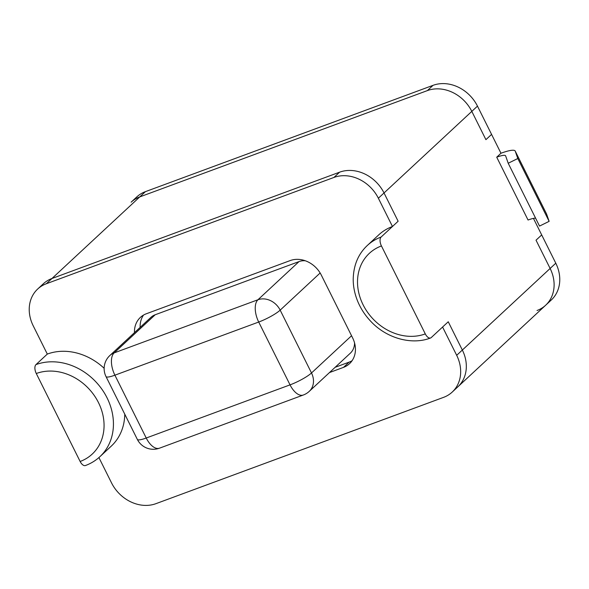 <?xml version="1.0" encoding="UTF-8"?>
<svg xmlns="http://www.w3.org/2000/svg" width="589" height="589" viewBox="0 0 589 589"><rect width="100%" height="100%" fill="white"/><g stroke="black" fill="none" stroke-linecap="round" stroke-linejoin="round"><path stroke-width="0.88" d="M155.209 314.747A17.839 14.997 -132.9 0 0 150.894 317.383A17.839 14.997 -132.9 0 1 155.209 314.747L114.148 352.899A17.839 14.997 -132.9 0 0 109.834 355.542A17.839 17.839 0 0 0 106.013 376.57A17.839 3.195 -26.5 0 0 114.899 375.186A17.839 9.122 -110.3 0 1 114.148 352.899A17.839 14.997 -132.9 0 0 109.834 355.542L150.894 317.383L109.834 355.542A17.839 17.839 0 0 0 106.013 376.57A17.839 3.195 -26.5 0 0 114.899 375.186L146.227 438.017A17.839 3.195 153.5 0 1 137.34 439.401L106.013 376.57L137.34 439.401A17.839 17.839 0 0 0 159.494 448.177A17.839 9.122 -110.3 0 1 146.227 438.017L290.038 384.867L258.711 322.036A17.839 3.195 -26.5 0 0 280.173 310.138A17.839 14.997 -132.9 0 0 257.96 299.749A17.839 9.122 69.7 0 0 258.711 322.036L114.899 375.186A17.839 9.122 -110.3 0 1 114.148 352.899L257.96 299.749A17.839 9.122 69.7 0 0 258.711 322.036A17.839 3.195 -26.5 0 0 280.173 310.138A17.839 14.997 -132.9 0 0 257.96 299.749L114.148 352.899L155.209 314.747L299.021 261.59L155.209 314.747M305.271 260.758A17.839 14.997 -132.9 0 0 299.021 261.59L257.96 299.749L299.021 261.59A17.839 14.997 -132.9 0 1 305.271 260.758M350.322 353.194A17.839 14.997 -132.9 0 0 354.556 342.916A17.839 14.997 -132.9 0 1 350.322 353.194L309.262 391.354A17.839 14.997 -132.9 0 0 311.5 372.97A17.839 3.195 153.5 0 1 290.038 384.867A17.839 9.122 69.7 0 0 303.306 395.02A17.839 17.839 0 0 0 309.262 391.354A17.839 14.997 -132.9 0 0 311.5 372.97L280.173 310.138L320.151 272.987L280.173 310.138L311.5 372.97A17.839 3.195 153.5 0 1 290.038 384.867L258.711 322.036L114.899 375.186L146.227 438.017A17.839 3.195 153.5 0 1 137.34 439.401A17.839 17.839 0 0 0 159.494 448.177A17.839 9.122 -110.3 0 1 146.227 438.017L290.038 384.867A17.839 9.122 69.7 0 0 303.306 395.02L159.494 448.177L303.306 395.02A17.839 17.839 0 0 0 309.262 391.354L350.322 353.194M537.028 310.513A35.679 29.995 -132.9 0 0 545.657 305.235L457.874 386.811A35.679 29.995 -132.9 0 0 462.343 350.043L555.788 263.202A35.679 29.995 -132.9 0 1 551.319 299.97A35.679 29.995 -132.9 0 0 555.788 263.202A35.679 29.995 -132.9 0 1 551.319 299.97L457.874 386.811A35.679 29.995 -132.9 0 0 462.343 350.043L448.251 321.771L431.258 337.556A7.134 3.652 -110.3 0 1 430.596 337.968A7.134 3.652 -110.3 0 1 425.295 333.904A49.955 41.988 47.1 0 1 363.096 304.808A49.955 41.988 47.1 0 1 381.436 245.944A7.134 3.652 -110.3 0 1 381.135 237.028L398.127 221.236L384.028 192.964A35.679 29.995 -132.9 0 0 339.603 172.179L51.972 278.487A35.679 29.995 -132.9 0 0 43.343 283.765L37.681 289.03A35.679 29.995 -132.9 0 0 33.212 325.798L47.304 354.077L35.981 364.598A7.134 3.652 69.7 0 0 36.282 373.514L80.141 461.481A7.134 3.652 69.7 0 0 85.442 465.538C90.927 463.499 95.749 460.546 99.902 456.681A57.089 47.989 -132.9 0 0 102.206 389.668A57.089 47.989 -132.9 0 0 35.981 364.598L47.304 354.077A57.089 47.989 -132.9 0 1 104.143 368.287M98.915 457.579L111.527 482.877A35.679 29.995 -132.9 0 0 155.952 503.661L443.583 397.354A35.679 29.995 -132.9 0 0 452.212 392.075L457.874 386.811A35.679 29.995 -132.9 0 0 462.343 350.043L448.251 321.771L431.258 337.556A7.134 3.652 -110.3 0 1 430.596 337.968A7.134 3.652 -110.3 0 1 425.295 333.904L381.436 245.944L425.295 333.904A49.955 41.988 47.1 0 1 363.096 304.808A49.955 41.988 47.1 0 1 381.436 245.944A7.134 3.652 -110.3 0 1 381.135 237.028L398.127 221.236L384.028 192.964A35.679 29.995 -132.9 0 0 339.603 172.179L51.972 278.487A35.679 29.995 -132.9 0 0 43.343 283.765A35.679 29.995 -132.9 0 1 51.972 278.487L145.417 191.646A35.679 29.995 -132.9 0 0 136.788 196.925L131.126 202.189A35.679 29.995 -132.9 0 1 139.755 196.91L145.417 191.646A35.679 29.995 -132.9 0 0 136.788 196.925A35.679 29.995 -132.9 0 1 145.417 191.646L433.048 85.339A35.679 29.995 -132.9 0 1 477.473 106.123A35.679 29.995 -132.9 0 0 433.048 85.339A35.679 29.995 -132.9 0 1 477.473 106.123L500.967 153.243L496.718 157.189L528.046 220.021L496.718 157.189A17.839 3.195 -26.5 0 1 505.605 155.813A17.839 3.195 -26.5 0 0 496.718 157.189L500.967 153.243A28.544 5.11 153.5 0 1 515.191 151.034A28.544 5.11 153.5 0 1 515.235 151.145L517.805 158.515L508.204 163.249L505.634 155.879A17.839 3.195 -26.5 0 0 505.605 155.813A17.839 3.195 -26.5 0 1 505.634 155.879L508.204 163.249L539.531 226.08L508.204 163.249L517.805 158.515L549.132 221.346L539.531 226.08L549.132 221.346L517.805 158.515L515.235 151.145A28.544 5.11 153.5 0 0 515.191 151.034L546.511 213.866A28.544 5.11 153.5 0 1 546.563 213.976L549.132 221.346L546.563 213.976L515.235 151.145L546.563 213.976A28.544 5.11 153.5 0 0 546.511 213.866L515.191 151.034A28.544 5.11 153.5 0 0 500.967 153.243L477.473 106.123L491.572 134.395L485.91 139.659L471.811 111.387A35.679 29.995 -132.9 0 0 427.386 90.596L139.755 196.91M555.788 263.202L533.45 218.394L555.788 263.202L541.696 234.923L536.027 240.187L550.126 268.466L555.788 263.202L462.343 350.043L448.251 321.771L442.582 327.028L456.681 355.307L462.343 350.043M378.366 198.228L384.028 192.964L398.127 221.236L392.465 226.5L378.366 198.228A35.679 29.995 -132.9 0 0 333.941 177.444L46.31 283.751A35.679 29.995 -132.9 0 0 37.681 289.03M111.233 446.16L99.902 456.681L111.233 446.16A57.089 47.989 -132.9 0 0 124.765 414.177M140.13 327.388A24.974 20.998 47.1 0 1 143.495 315.1M352.06 360.74A24.974 20.998 47.1 0 1 349.144 362.117L335.163 367.286M329.501 372.55L343.483 367.381A24.974 20.998 -132.9 0 0 349.52 363.685A24.974 20.998 -132.9 0 0 352.649 337.946L321.322 275.115A24.974 20.998 -132.9 0 0 290.222 260.566L146.411 313.723A24.974 20.998 -132.9 0 0 140.373 317.419A24.974 20.998 -132.9 0 0 134.469 332.645M452.212 392.075A35.679 29.995 -132.9 0 0 456.681 355.307M392.465 226.5A57.089 47.989 -132.9 0 0 378.661 234.945L367.33 245.473A57.089 47.989 47.1 0 1 381.135 237.028A57.089 47.989 47.1 0 0 367.33 245.473C358.215 254.036 353.51 265.3 353.209 279.282C353.201 286.703 354.733 294.125 357.795 301.546C360.821 308.754 365.092 315.292 370.599 321.145C386.907 338.837 412.455 345.161 430.596 337.968C412.455 345.161 386.907 338.837 370.599 321.145C365.092 315.292 360.821 308.754 357.795 301.546C354.733 294.125 353.201 286.703 353.209 279.282C353.51 265.3 358.215 254.036 367.33 245.473L378.661 234.945M535.578 218.144A17.839 3.195 -26.5 0 0 528.046 220.021L496.718 157.189L528.046 220.021A17.839 3.195 -26.5 0 1 535.578 218.144M384.028 192.964L477.473 106.123L384.028 192.964A35.679 29.995 -132.9 0 0 339.603 172.179L51.972 278.487L145.417 191.646M36.282 373.514L80.141 461.481A7.134 3.652 69.7 0 0 85.442 465.538C90.927 463.499 95.749 460.546 99.902 456.681A57.089 47.989 -132.9 0 0 102.206 389.668A57.089 47.989 -132.9 0 0 35.981 364.598A7.134 3.652 69.7 0 0 36.282 373.514A49.955 41.988 -132.9 0 1 98.481 402.611A49.955 41.988 -132.9 0 1 80.141 461.481A49.955 41.988 -132.9 0 0 98.481 402.611A49.955 41.988 -132.9 0 0 36.282 373.514M545.657 305.235A35.679 29.995 -132.9 0 0 550.126 268.466M339.603 172.179L333.941 177.444M351.552 335.752L311.5 372.97L351.552 335.752M46.31 283.751L51.972 278.487M343.483 367.381L349.144 362.117M471.811 111.387L477.473 106.123M427.386 90.596L433.048 85.339"/></g></svg>
